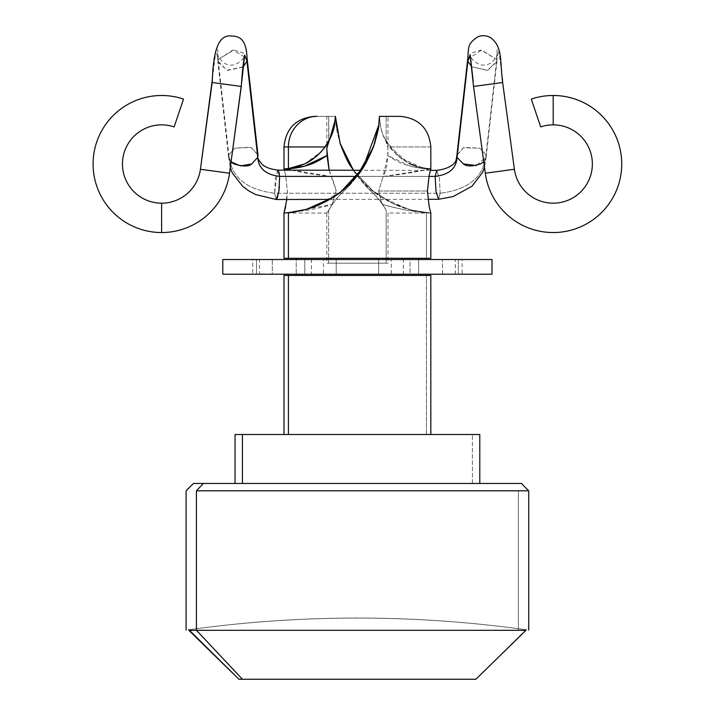 <?xml version="1.0" encoding="UTF-8"?>
<svg xmlns="http://www.w3.org/2000/svg" width="715" height="715" viewBox="0 0 715 715"><rect width="100%" height="100%" fill="white"/><g stroke="black" fill="none" stroke-linecap="round" stroke-linejoin="round"><path stroke-width="0.54" stroke-dasharray="3.58 2.68" d="M429.161 175.416L430.832 168.972L418.177 166.908C407.443 164.084 397.96 157.434 389.711 146.95L430.805 146.95M430.805 258.303L426.408 258.303L426.408 212.704L430.832 213.025L411.965 210.282L392.58 203.373L372.426 190.637L353.46 170.25L367.394 187.696L375.822 196.017L382.48 204.338C387.905 206.215 396.387 208.217 407.916 210.362L430.832 213.025L412.457 210.398L393.465 203.793L373.784 191.727L353.478 170.25M299.916 275.436L418.141 275.436M418.141 258.303L299.916 258.303M288.422 434.514L430.287 434.514M426.408 434.514L426.408 275.436L426.408 434.514L284.534 434.514M242.421 483.456L478.871 483.456M472.4 483.456L472.4 434.514L472.4 483.456L235.95 483.456M526.043 629.745L525.972 629.727C413.601 614.185 301.221 614.185 188.849 629.727L188.849 630.299L525.972 630.299L518.393 630.299L518.393 490.803L518.393 630.299L188.849 630.299L188.769 629.745M430.671 168.963L406.951 173.504L383.07 176.578L378.646 191.003L427.454 191.003L378.646 191.003L381.301 201.943L386.163 210.38L382.48 204.338L386.163 210.38L386.163 263.2L328.668 263.2L328.668 210.38L326.818 212.909L326.818 263.2L386.163 263.2L386.163 210.38L381.301 201.943L378.646 191.003L383.079 176.578L387.78 155.539L387.932 147.585L385.403 139.952C381.998 134.572 380.005 126.707 379.442 116.357L386.163 116.357L386.163 141.463L386.163 116.357L379.442 116.357L400.23 116.357L379.442 116.357L388.004 116.357L388.004 149.578M284.606 146.95L284.007 146.95M314.6 116.357L335.389 116.357L336.077 124.991L340.706 145.118M325.584 146.289L329.445 139.917L328.668 141.472L328.668 116.357L328.989 140.792M335.21 120.075L335.389 116.357L326.818 116.357L335.389 116.357L327.488 116.357L335.389 116.357L336.077 124.991L339.804 142.357M362.988 167.837C356.544 177.222 351.36 183.844 347.427 187.705L339.008 196.017L332.341 204.338L328.668 210.38L332.162 204.669L336.175 190.476L329.097 170.215M285.66 206.564L287.376 190.994L285.66 175.425L284.347 170.161M353.371 170.116L351.825 167.846C354.729 172.976 359.922 179.599 367.394 187.696C375.429 195.07 380.452 200.62 382.48 204.338C400.409 209.513 416.523 212.409 430.832 213.025L426.408 212.704C422.565 212.534 416.595 211.425 408.515 209.37C400.65 207.368 391.918 203.489 382.31 197.724C374.088 192.835 365.883 185.543 357.679 175.863C353.04 171.225 347.597 161.59 341.35 146.95C350.404 170.063 364.06 186.99 382.31 197.724L408.515 209.37L426.408 212.704L426.408 258.303L284.534 258.303M430.832 146.95L389.711 146.95C384.447 139.032 381.327 131.801 380.353 125.25L379.442 116.357L380.353 125.25C381.336 131.944 384.464 139.175 389.711 146.95L409.114 163.369M386.163 116.357L379.442 116.357C380.264 127.056 382.248 134.921 385.403 139.952L400.105 157.684L422.547 167.971L430.832 168.972C427.686 169.124 422.565 168.15 415.478 166.05C410.768 165.424 403.439 160.589 393.473 151.553C391.373 149.596 388.674 145.717 385.376 139.917L386.136 141.427C387.87 144.734 388.415 149.435 387.78 155.53L410.374 166.175C421.993 168.633 428.812 169.562 430.832 168.972L383.07 176.578C385.769 172.029 387.333 165.013 387.762 155.53C395.761 160.982 402.706 164.361 408.614 165.666C415.361 167.989 427.624 169.115 430.832 168.972M378.852 124.133L378.718 125.223M291.64 170.17L307.87 173.504L331.751 176.578L336.175 190.476L332.162 204.669L327.184 212.507L332.341 204.338C327.247 206.126 318.765 208.137 306.905 210.362L283.989 213.025L302.856 210.282L322.251 203.373L332.404 197.787M328.668 210.38L328.668 263.2L386.163 263.2L328.668 263.2M388.004 213.034L388.004 263.2L386.163 263.2M286.867 199.476L287.376 190.994L285.66 175.425L284.382 170.161M329.15 170.215L331.751 176.578L285.053 169.017M327.184 212.507L326.853 213.025L283.989 213.025L297.538 211.425L311.731 207.681L340.787 191.924M317.049 116.357L335.389 116.357C335.353 123.329 336.926 132.302 340.099 143.286M188.849 630.299L238.926 679.25L475.895 679.25L242.421 679.25M194.65 483.456L521.226 483.456M193.595 483.456L511.493 483.456M235.95 434.514L479.667 434.514M235.164 434.514L472.4 434.514M284.534 275.436L430.761 275.436M284.061 275.436L426.408 275.436M414.906 275.436L296.68 275.436M296.68 258.303L414.906 258.303M430.761 258.303L284.061 258.303M188.849 629.727C301.221 614.185 413.601 614.185 525.972 629.727C413.601 614.105 301.221 614.105 188.849 629.727A1223.687 1223.687 -90 0 1 525.972 629.727L475.895 679.25M416.738 166.47L421.055 167.65M424.531 168.329L425.362 168.463M329.284 140.22L332.287 133.356M334.477 125.25L335.389 116.357M304.411 163.994L321.321 151.58L324.86 147.29M289.057 168.749L284.525 168.946M323.672 148.836L316.423 156.147L304.751 163.833M361.781 169.661L347.427 187.705C339.393 195.07 334.37 200.62 332.341 204.338L285.687 212.936M256.488 274.211L222.803 274.211L256.488 274.211L256.488 259.527L256.488 274.211L304.796 274.211L304.796 259.527L272.308 259.527L272.308 274.211L256.488 274.211M222.803 259.527L272.308 259.527L272.308 274.211L304.796 274.211L296.225 274.211L296.225 259.527L304.796 259.527L304.796 274.211L259.518 274.211L259.518 259.527L296.225 259.527L296.225 274.211L296.225 259.527L304.796 259.527L222.803 259.527M491.992 274.211L442.514 274.211L442.514 259.527L458.333 259.527L458.333 274.211L458.333 259.527L491.992 259.527M488.059 259.527L410.026 259.527L410.026 274.211L442.514 274.211L442.514 259.527L410.026 259.527L418.597 259.527L418.597 274.211L410.026 274.211L410.026 259.527L455.303 259.527L455.303 274.211L418.597 274.211L418.597 259.527L462.096 259.527L403.358 259.527L403.358 274.211L462.096 274.211L462.096 259.527L378.601 259.527L378.601 274.211L391.32 274.211L391.32 259.527L336.22 259.527L336.22 274.211L378.601 274.211L378.601 259.527L323.502 259.527L323.502 274.211L336.22 274.211L336.22 259.527L252.726 259.527L252.726 274.211L311.463 274.211L311.463 259.527L252.681 259.527L296.225 259.527M488.059 274.211L296.225 274.211M540.683 126.913L531.299 99.09L540.683 126.913M553.204 95.488L553.204 124.857L553.204 95.488M485.297 173.218L514.398 169.276L485.297 173.218M183.523 99.09L174.138 126.913L183.523 99.09M161.626 203.176L161.626 232.545L161.626 203.176M242.939 66.906L226.977 70.258L217.905 61.052L218.084 59.488C218.093 36.367 214.107 51.891 212.176 82.511L241.286 86.452L212.176 82.511M502.359 78.462L498.775 49.827L496.737 59.488L480.998 50.059L471.623 52.982L467.69 59.729M473.545 86.452L502.645 82.511L473.545 86.452M277.447 170.599L274.64 193.247L440.181 193.247L438.59 199.279L440.181 193.247L439.359 178.133L436.767 170.367L439.368 178.223L440.181 193.247L274.64 193.247L276.231 199.494L276.669 199.253M428.964 176.391L356.705 176.391L428.964 176.391M277.885 196.366L278.707 192.487M279.413 186.633L279.404 173.495M483.733 161.662L486.2 156.281L486.012 154.762C483.93 176.846 468.647 189.681 440.181 193.247C468.647 189.681 483.93 176.846 486.012 154.762L479.854 148.237L463.293 147.764L456.885 155.557M456.876 155.977L457.064 157.354M456.912 155.155L463.776 147.415L479.854 148.237L486.012 154.753L496.737 59.488C496.728 36.367 500.715 51.891 502.645 82.511M467.69 59.399L481.463 50.059L496.737 59.488L496.871 61.767L487.38 70.365L471.882 66.906L487.845 70.258L496.916 61.052L486.164 156.951L476.297 165.576M278.055 170.152L275.445 177.999L274.64 193.247C246.175 189.681 230.891 176.846 228.809 154.762L234.86 148.112L251.322 147.522L257.99 155.2M257.99 155.664L257.757 157.354M257.954 154.789L250.84 147.21L234.86 148.112L228.809 154.753L228.612 157.327L231.061 161.921L228.577 156.612L228.809 154.762C230.891 176.846 246.175 189.681 274.64 193.247L276.258 199.494M242.912 67.147L227.433 70.41L217.905 62.151L218.084 59.488L228.809 154.762L218.084 59.488L232.929 50.05L247.113 58.505M212.462 78.471L215.876 50.47L218.084 59.488L233.823 50.059L243.207 52.982L247.131 59.729M200.423 169.276L229.524 173.218L200.423 169.276M418.597 274.211L418.597 259.527L418.597 274.211M430.823 213.025L387.941 213.025M326.818 149.569L326.818 144.528M326.818 144.457L326.818 116.357M427.329 168.713L422.547 167.971M323.135 149.498L316.423 156.147M285.017 212.972L284.516 212.999M430.305 212.999L429.813 212.972M217.905 61.052L217.601 53.911C218.54 58.559 224.51 64.94 229.408 64.806C234.341 66.567 242.859 60.954 244.628 55.725M427.99 199.288L329.704 199.422M430.412 170.358L361.334 170.259M486.2 156.281L484.511 167.39M486.164 156.951L496.871 61.767M228.577 156.612L230.266 167.748M228.612 157.327L217.905 62.151M496.916 61.052L497.22 53.911C496.281 58.559 490.311 64.94 485.422 64.806C480.489 66.567 471.963 60.954 470.193 55.725M473.196 81.313L473.446 84.951"/><path stroke-width="1.07" d="M429.17 175.372L427.454 191.003L429.161 206.572L430.832 213.025L429.161 206.572L427.454 191.003L429.161 175.416L430.832 168.972L430.832 146.95C428.991 128.396 418.793 118.198 400.239 116.357L379.442 116.357L378.744 124.991C379.272 126.197 377.511 133.517 373.471 146.95L357.143 175.863C349.715 184.881 341.502 192.174 332.511 197.724L306.315 209.37L288.422 212.704L288.422 258.303L430.805 258.303M430.287 275.436L288.422 275.436L288.422 434.514L288.422 275.436L284.061 275.436M478.871 434.514L242.421 434.514L242.421 483.456L242.421 434.514L235.164 434.514M520.171 483.456L203.328 483.456L196.428 490.803L527.456 490.803L196.428 490.803L196.428 630.299L525.972 630.299L525.972 629.727C529.672 630.246 529.672 630.246 525.972 629.727C529.672 630.246 529.672 630.246 525.972 629.727L526.043 629.745M188.769 629.745L188.849 629.727C185.149 630.246 185.149 630.246 188.849 629.727C185.149 630.246 185.149 630.246 188.849 629.727L238.926 679.25L242.421 679.25L196.428 630.299L188.849 630.299L238.926 679.25L190.842 632.266M284.007 146.95L288.422 146.95A30.593 28.743 -90 0 1 317.165 116.357L314.6 116.357C296.028 118.198 285.83 128.396 283.989 146.95L283.989 168.972L288.422 168.606L288.422 146.95L288.422 168.606L304.536 163.932C312.285 160.455 319.149 154.789 325.111 146.95L288.422 146.95L325.111 146.95L331.313 135.877L334.477 125.25L335.389 116.357L340.099 143.286L353.371 170.116M340.706 145.118L339.804 142.357M329.15 170.215L326.818 149.569L326.907 147.362L329.427 139.952L326.862 148.032L327.041 155.468L329.097 170.215M329.561 139.684L335.21 120.075M284.061 258.303L288.422 258.303L288.422 212.704L283.989 213.025L285.669 206.546M284.347 170.161L283.989 168.972C287.135 169.124 292.247 168.15 299.335 166.05L304.411 163.994M400.239 116.357L379.442 116.357L378.852 124.133M378.718 125.223L362.979 167.855L366.411 162.251M366.455 162.18L374.723 143.286L378.744 125.009L373.471 146.95C367.233 161.59 361.781 171.225 357.143 175.863C348.947 185.543 340.733 192.835 332.511 197.724C322.903 203.489 314.171 207.368 306.315 209.37C298.227 211.425 292.265 212.534 288.422 212.704L283.989 213.025L286.867 199.476M284.382 170.161L283.989 168.972C287.269 169.196 299.433 167.936 306.19 165.674C312.169 164.262 319.122 160.857 327.059 155.468L304.527 166.157L289.057 168.749M285.053 169.017L291.64 170.17M317.049 116.357L317.165 116.357A30.593 28.743 90 0 0 288.422 146.95M242.421 679.25L475.895 679.25L525.972 630.299L196.428 630.299L242.421 679.25L475.895 679.25L525.972 630.299L475.895 679.25M188.849 629.727L188.849 630.299L196.428 630.299L196.428 490.803L518.393 490.803L229.944 490.803M196.428 490.803L203.328 483.456L193.595 483.456M521.226 483.456L203.328 483.456M479.667 434.514L242.421 434.514M430.761 275.436L288.422 275.436M288.422 258.303L430.761 258.303M525.972 630.299L525.972 629.727M409.114 163.369L416.738 166.47M421.055 167.65L424.531 168.329M425.362 168.463L430.671 168.963M351.825 167.846C348.652 163.932 344.746 155.745 340.099 143.286L340.018 143.027M332.287 133.356L334.477 125.25C333.485 131.944 330.366 139.175 325.111 146.95C318.541 155.262 311.677 160.929 304.536 163.932C297.485 166.872 292.113 168.427 288.422 168.606L284.91 168.928M335.38 116.482L334.477 125.25M324.86 147.29L325.584 146.289M332.404 197.787L342.396 190.637L356.919 176.131M357.268 175.702L361.781 169.661M329.284 140.22L323.672 148.836M304.751 163.833L292.283 167.971L283.989 168.972M285.687 212.936L283.989 213.025L283.989 258.303M340.787 191.924L362.988 167.837M353.478 170.25L351.852 167.855M488.059 274.211L222.803 274.211L222.803 259.527L222.803 274.211L491.992 274.211L492.018 259.527L222.803 259.527L488.059 259.527M247.113 58.505L246.952 61.347L244.7 55.055L241.375 84.951L244.7 55.055L246.952 61.347L247.131 59.729C246.55 35.848 237.183 36.152 229.122 35.884C219.04 36.59 213.374 48.263 212.176 82.511L241.286 86.452L241.375 84.951L229.524 173.218A68.524 68.524 0 0 1 161.626 232.545A68.524 68.524 0 0 1 93.996 152.921A68.524 68.524 0 0 1 183.523 99.09L174.138 126.913L183.523 99.09A68.524 68.524 0 0 0 93.996 152.921A68.524 68.524 0 0 0 161.626 232.545L161.626 203.176A39.155 39.155 0 0 1 122.98 157.675A39.155 39.155 0 0 1 174.138 126.913A39.155 39.155 0 0 0 122.98 157.675A39.155 39.155 0 0 0 161.626 203.176L161.626 232.545A68.524 68.524 0 0 0 229.524 173.218L200.423 169.276A39.155 39.155 0 0 1 161.626 203.176A39.155 39.155 0 0 0 200.423 169.276L229.524 173.218L241.286 86.452L212.176 82.511L200.423 169.276L212.462 78.471M531.299 99.09A68.524 68.524 0 0 1 621.657 160.947A68.524 68.524 0 0 1 559.345 232.268A68.524 68.524 0 0 1 485.297 173.218L514.398 169.276A39.155 39.155 0 0 0 556.708 203.015A39.155 39.155 0 0 0 592.324 162.26A39.155 39.155 0 0 0 540.683 126.913A39.155 39.155 0 0 1 553.204 124.857L553.204 95.488A68.524 68.524 0 0 0 531.299 99.09L540.683 126.913L531.299 99.09M484.511 167.39L482.393 172.735L471.945 186.24L453.212 196.545L438.59 199.279L435.989 191.423L435.167 176.391C449.083 174.701 456.376 168.365 457.064 157.398L467.69 59.729C468.808 46.824 467.02 44.071 477.906 36.787C482.375 35.026 486.683 35.375 490.83 37.832C502.886 47.163 499.812 60.811 502.645 82.511L514.398 169.276L502.645 82.511L473.545 86.452L485.297 173.218A68.524 68.524 0 0 0 559.345 232.268A68.524 68.524 0 0 0 621.657 160.947A68.524 68.524 0 0 0 553.204 95.488L553.204 124.857A39.155 39.155 0 0 1 592.324 162.26A39.155 39.155 0 0 1 556.708 203.015A39.155 39.155 0 0 1 514.398 169.276L485.297 173.218L473.545 86.452L502.645 82.511L502.359 78.462M242.912 67.147L246.952 61.347L257.757 157.398L246.952 61.347L242.939 66.906M438.59 199.279L435.998 191.504L435.167 176.391L436.794 170.367L435.167 176.391C449.083 174.701 456.376 168.365 457.064 157.398L467.869 61.347L470.05 54.76L473.545 86.452L470.05 54.76L467.869 61.347L467.726 59.068L456.912 155.155L457.064 157.354L463.249 163.833C466.546 166.684 472.544 166.613 481.222 163.619L483.733 161.662M435.167 176.391L428.964 176.391L435.167 176.391M230.266 167.748L232.366 173.039L242.743 186.418L249.097 191.084L255.791 194.596L276.205 199.494L278.841 191.638L279.654 176.391C265.748 174.701 258.446 168.365 257.757 157.398C258.446 168.365 265.748 174.701 279.654 176.391L356.705 176.391L279.654 176.391L278.081 170.152C265.533 168.588 262.539 164.548 262.182 164.379C258.544 160.232 257.15 157.506 257.981 156.219L257.99 155.2M276.669 199.253L277.885 196.366M278.707 192.487L279.413 186.633M279.404 173.495L278.055 170.152L277.617 170.385M456.885 155.557L455.973 160.571C455.455 161.822 452.506 168.347 436.767 170.367L430.412 170.358M476.297 165.576L463.249 163.833L457.064 157.354M467.869 61.347L471.882 66.906L467.869 61.347M257.757 157.354L251.689 163.967C248.543 166.72 242.456 166.64 233.439 163.726L231.061 161.903L240.553 165.889L251.689 163.967L257.757 157.354L257.954 154.789L247.14 58.684M430.832 213.025L430.832 258.303M418.597 275.436L418.597 274.211M418.597 259.527L418.597 258.303M430.832 434.514L430.832 275.436M479.783 483.456L479.783 434.514M521.387 483.456L528.725 490.803L528.725 630.112M186.097 630.112L186.097 490.803L193.434 483.456M235.047 483.456L235.047 434.514M283.989 434.514L283.989 275.436M296.225 275.436L296.225 274.211M296.225 259.527L296.225 258.303M292.283 167.971L287.555 168.704M244.467 56.172L244.628 55.725C243.35 61.901 242.26 71.643 241.375 84.951L241.286 86.452M473.545 86.452L473.446 84.951M438.563 199.279L427.99 199.288M329.704 199.422L276.258 199.494M361.334 170.259L278.09 170.152M470.354 56.172L473.196 81.313"/></g></svg>
